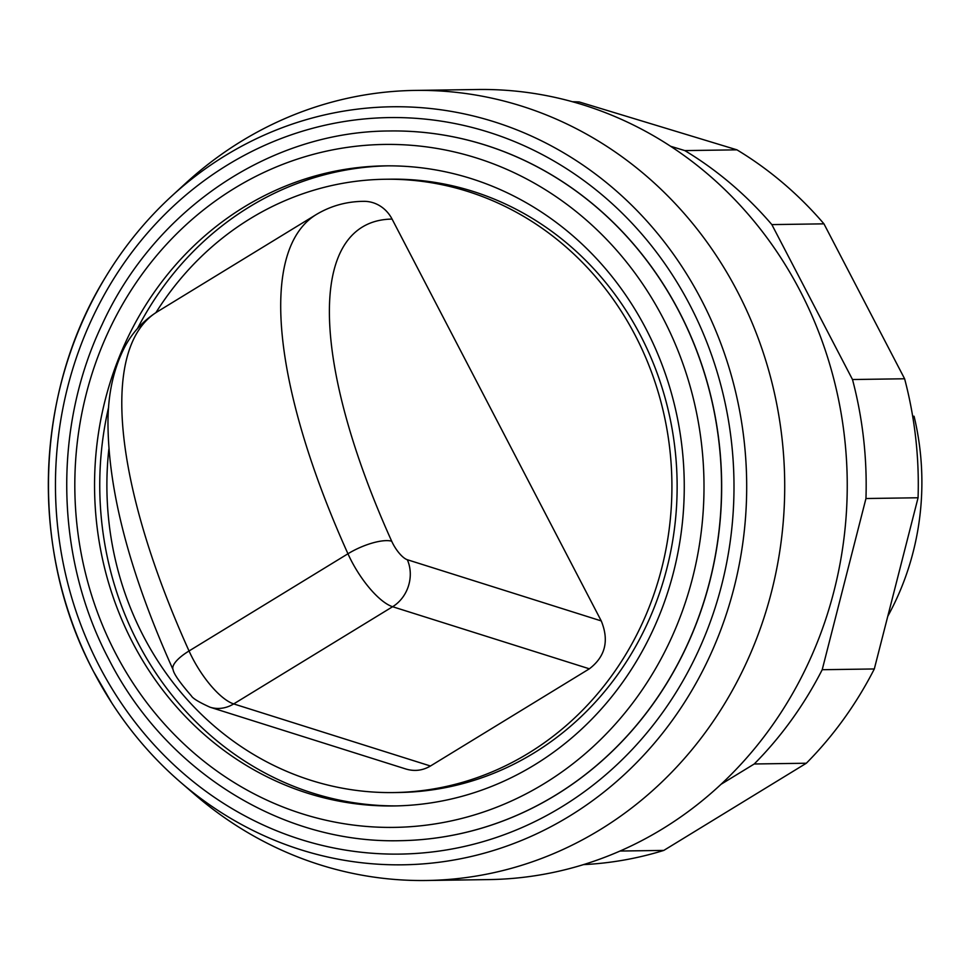 <?xml version="1.0" encoding="UTF-8"?>
<svg xmlns="http://www.w3.org/2000/svg" width="970" height="970" viewBox="0 0 970 970"><rect width="100%" height="100%" fill="white"/><g stroke="black" fill="none" stroke-linecap="round" stroke-linejoin="round"><path stroke-width="1.45" d="M108.846 449.158A306.69 282.512 -90.8 0 0 393.868 792.563A306.69 282.512 -90.8 0 0 528.541 753.181A306.69 282.512 -90.8 0 0 662.037 406.187A306.69 282.512 -90.8 0 0 384.957 179.256A306.69 282.512 -90.8 0 0 250.272 218.638A306.69 282.512 -90.8 0 0 155.927 312.631M393.868 792.563L399.07 792.49A306.69 282.512 -90.8 0 0 533.755 753.108A306.69 282.512 -90.8 0 0 667.251 406.115A306.69 282.512 -90.8 0 0 390.17 179.183L384.957 179.256M387.37 165.846A320.076 294.856 -90.8 0 0 249.411 206.889A320.076 294.856 -90.8 0 0 137.473 328.551M108.64 407.133A320.076 294.856 -90.8 0 0 396.657 805.9M244.197 206.962A320.076 294.856 -90.8 0 0 104.869 569.111A320.076 294.856 -90.8 0 0 394.062 805.949A320.076 294.856 -90.8 0 0 534.615 764.857A320.076 294.856 -90.8 0 0 673.944 402.708A320.076 294.856 -90.8 0 0 384.763 165.87A320.076 294.856 -90.8 0 0 244.197 206.962M399.822 840.699A354.899 326.926 -90.8 0 0 399.882 840.699A354.899 326.926 -90.8 0 0 555.737 795.121A354.899 326.926 -90.8 0 0 710.222 393.577A354.899 326.926 -90.8 0 0 389.576 130.974A354.899 326.926 -90.8 0 0 389.516 130.974M99.449 666.438A368.285 339.27 -90.8 0 0 561.812 806.797A368.285 339.27 -90.8 0 0 689.997 305.223A368.285 339.27 -90.8 0 0 227.647 164.876A368.285 339.27 -90.8 0 0 99.449 666.438M105.694 276.887C34.12 392.365 29.27 550.948 93.593 671.64A379.052 349.176 -90.8 0 0 111.877 703.092A379.052 349.176 -90.8 0 0 180.299 782.014A379.052 349.176 -90.8 0 0 569.475 816.134A379.052 349.176 -90.8 0 0 701.419 299.912A379.052 349.176 -90.8 0 0 225.549 155.455A379.052 349.176 -90.8 0 0 171.787 196.013A379.052 349.176 -90.8 0 0 105.694 276.887A379.052 349.176 -90.8 0 0 93.569 671.604M180.299 782.014L194.388 794.2A395.081 363.932 -90.8 0 0 426.521 880.493A395.081 363.932 -90.8 0 0 600.018 829.762A395.081 363.932 -90.8 0 0 771.987 382.762A395.081 363.932 -90.8 0 0 415.039 90.416A395.081 363.932 -90.8 0 0 241.542 141.147A395.081 363.932 -90.8 0 0 185.512 183.415L171.787 196.013M426.521 880.493L489.05 879.584A395.081 363.932 -90.8 0 0 662.546 828.853A395.081 363.932 -90.8 0 0 834.515 381.853A395.081 363.932 -90.8 0 0 477.567 89.507L415.039 90.416M887.793 616.241A261.148 240.572 -90.8 0 0 914.067 416.239L912.673 416.263M316.426 214.443C330.903 205.834 346.642 201.469 363.641 201.336A34.823 32.071 89.2 0 1 392.074 219.087L601.255 620.921C609.293 640.636 605.328 656.593 589.372 668.815L430.462 766.009C422.714 770.568 414.529 771.574 405.945 769.028L210.017 707.203A34.823 30.458 107.5 0 0 233.697 703.917A53.568 18.297 -121.5 0 1 189.041 650.979A468.728 160.135 -121.5 0 1 157.516 311.637L316.426 214.443A468.728 160.135 58.5 0 0 347.951 553.773A34.823 11.361 -24.2 0 1 391.686 541.199A433.917 148.24 -121.5 0 1 392.074 219.087M583.467 864.622A381.683 351.601 -90.8 0 0 663.807 850.411L806.337 763.232A381.683 351.601 -90.8 0 0 874.309 668.961L918.069 497.768A381.683 351.601 -90.8 0 0 904.61 378.773L823.954 223.84A381.683 351.601 -90.8 0 0 736.945 149.841L579.138 101.935L573.428 102.02M579.138 101.935A381.683 351.601 -90.8 0 0 572.385 101.729M670.537 146.252L684.844 150.593A381.683 351.601 89.2 0 1 771.853 224.603L852.497 379.525A381.683 351.601 89.2 0 1 865.955 498.519L822.208 669.712A381.683 351.601 89.2 0 1 754.236 763.984L721.062 784.281M736.945 149.841L684.844 150.593M823.954 223.84L771.853 224.603M904.61 378.773L852.497 379.525M918.069 497.768L865.955 498.519M874.309 668.961L822.208 669.712M806.337 763.232L754.236 763.984M663.807 850.411L620 851.042M115.612 653.38A341.501 314.595 -90.8 0 0 544.34 783.53A341.501 314.595 -90.8 0 0 663.213 318.439A341.501 314.595 -90.8 0 0 234.485 188.289A341.501 314.595 -90.8 0 0 115.612 653.38M399.773 840.699A354.899 326.926 -90.8 0 0 555.628 795.121A354.899 326.926 -90.8 0 0 679.158 311.794A354.899 326.926 -90.8 0 0 389.467 130.974C270 131.423 154.897 209.168 102.105 324.562C52.598 428.122 55.242 558.126 108.943 659.491C165.725 771.138 281.773 843.645 399.773 840.699L399.882 840.699M210.017 707.203C198.911 702.171 192.678 698.364 191.308 695.793C179.887 682.637 173.824 673.968 173.109 669.761A34.823 11.361 155.8 0 1 189.041 650.979L347.951 553.773A53.568 18.297 58.5 0 0 392.607 606.723A34.823 30.458 -72.5 0 0 407.327 559.726A18.745 6.402 -121.5 0 1 391.686 541.199M601.255 620.921L407.327 559.726M430.462 766.009L233.697 703.917L392.607 606.723L589.372 668.815M93.593 671.64L111.877 703.092M173.109 669.761C129.786 573.355 108.07 490.784 107.973 422.023C108.082 393.893 113.502 369.206 124.208 347.963C132.078 332.771 143.184 320.658 157.516 311.637"/></g></svg>
